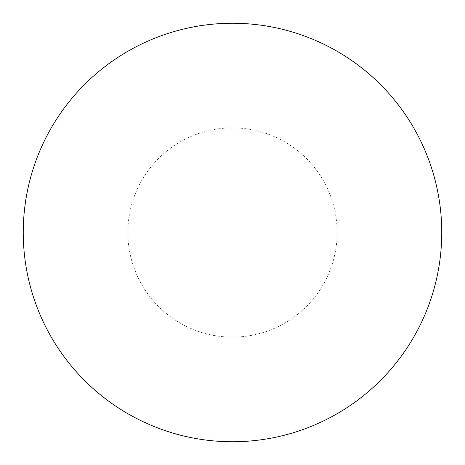 <?xml version="1.0" encoding="UTF-8"?>
<svg xmlns="http://www.w3.org/2000/svg" width="465" height="465" viewBox="0 0 465 465"><rect width="100%" height="100%" fill="white"/><g stroke="black" fill="none" stroke-linecap="round" stroke-linejoin="round"><path stroke-width="0.35" stroke-dasharray="2.33 1.74" d="M232.5 23.25A209.25 209.25 0 0 1 441.75 232.5A209.25 209.25 0 0 1 232.5 441.75A209.25 209.25 0 0 1 23.25 232.5A209.25 209.25 0 0 1 232.5 23.25A209.25 209.25 0 0 1 441.75 232.5A209.25 209.25 0 0 1 232.5 441.75M23.25 232.5A209.25 209.25 0 0 0 232.5 441.75A209.25 209.25 0 0 0 441.75 232.5A209.25 209.25 0 0 0 232.5 23.25A209.25 209.25 0 0 0 23.25 232.5M232.5 127.875A104.625 104.625 0 0 1 337.125 232.5A104.625 104.625 0 0 1 232.5 337.125A104.625 104.625 0 0 1 127.875 232.5A104.625 104.625 0 0 1 232.5 127.875"/><path stroke-width="0.7" d="M232.5 23.25A209.25 209.25 0 0 1 441.75 232.5A209.25 209.25 0 0 1 232.5 441.75A209.25 209.25 0 0 1 23.25 232.5A209.25 209.25 0 0 1 232.5 23.25M23.25 232.5A209.25 209.25 0 0 0 232.5 441.75A209.25 209.25 0 0 0 441.75 232.5A209.25 209.25 0 0 0 232.5 23.25A209.25 209.25 0 0 0 23.25 232.5"/></g></svg>
